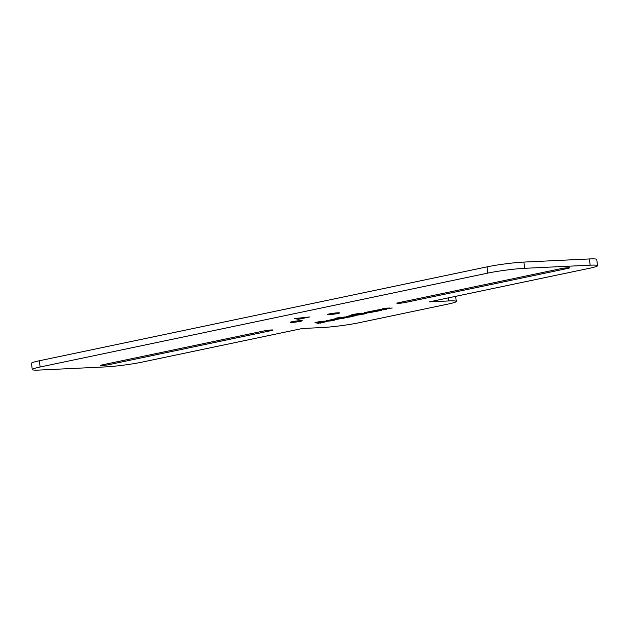 <?xml version="1.0" encoding="UTF-8"?>
<svg xmlns="http://www.w3.org/2000/svg" width="629" height="629" viewBox="0 0 629 629"><rect width="100%" height="100%" fill="white"/><g stroke="black" fill="none" stroke-linecap="round" stroke-linejoin="round"><path stroke-width="0.94" d="M337.702 318.368L335.572 319.068L341.17 318.345L340.942 317.779L338.221 317.959M340.942 317.779L341.012 318.298L337.726 318.557M380.16 309.79L383.721 309.814L386.882 309.146L383.32 309.122L384.374 308.815L392.244 308.029L383.328 308.65A5.975 0.472 172.5 0 0 381.803 309.177L376.543 310.223L380.16 309.79M369.412 311.748L367.281 312.44L372.431 311.898L372.808 311.198L371.786 311.135M372.651 311.143L372.722 311.662L369.435 311.929M101.741 365.567A5.252 0.417 -7.5 0 1 100.255 365.473A5.252 0.417 -7.5 0 1 101.835 364.962L264.125 330.917A5.252 0.417 172.5 0 1 271.492 329.966A5.252 0.417 172.5 0 1 272.97 330.06A5.252 0.417 172.5 0 1 271.398 330.571L109.108 364.616A5.252 0.417 -7.5 0 1 101.741 365.567M291.966 322.425A6.046 0.48 172.5 0 0 298.539 321.678A6.046 0.48 172.5 0 0 302.25 320.743A6.046 0.48 172.5 0 0 300.544 320.633A6.046 0.48 172.5 0 0 293.971 321.38A6.046 0.48 172.5 0 0 290.268 322.315A6.046 0.48 172.5 0 0 291.966 322.425M329.274 314.602A6.046 0.48 172.5 0 0 335.855 313.855A6.046 0.48 172.5 0 0 339.558 312.912A6.046 0.48 172.5 0 0 337.852 312.802A6.046 0.48 172.5 0 0 331.279 313.557A6.046 0.48 172.5 0 0 327.575 314.492A6.046 0.48 172.5 0 0 329.274 314.602M568.003 268.363A5.252 0.417 -7.5 0 0 569.575 267.852A5.252 0.417 -7.5 0 0 566.359 267.883A5.252 0.417 -7.5 0 0 560.73 268.709L398.432 302.746A5.252 0.417 172.5 0 0 396.86 303.264A5.252 0.417 172.5 0 0 398.338 303.359A5.252 0.417 172.5 0 0 405.713 302.4L568.003 268.363L567.924 267.765M39.312 360.771L40.138 366.998A26.276 2.091 172.5 0 0 32.268 369.561L31.45 363.326A26.276 2.091 -7.5 0 1 39.312 360.771L487.019 266.861A26.276 2.091 -7.5 0 1 523.855 262.081L589.334 258.959A26.276 2.091 -7.5 0 1 596.732 259.439L597.55 265.674A26.276 2.091 172.5 0 0 590.151 265.186L589.334 258.959M309.594 316.961L294.545 318.589L298.405 319.312L309.594 316.961M597.55 265.674A26.276 2.091 172.5 0 1 589.688 268.229L429.261 301.881L448.902 300.945A26.276 2.091 172.5 0 1 456.3 301.425A26.276 2.091 172.5 0 1 448.438 303.988L358.892 322.771A26.276 2.091 172.5 0 1 322.056 327.552L302.407 328.487L141.981 362.139A26.276 2.091 172.5 0 1 105.145 366.919L39.666 370.041A26.276 2.091 172.5 0 1 32.268 369.561M523.855 262.081L524.68 268.316L590.151 265.186M40.138 366.998L487.837 273.096L487.019 266.861M333.032 319.422A7.281 0.582 172.5 0 0 336.138 319.485L346.493 317.653L338.732 317.606L335.572 318.266L338.26 318.29A5.488 0.44 172.5 0 0 333.032 319.414A5.488 0.44 172.5 0 0 333.032 319.422L333.032 319.422M345.36 317.519L349.126 317.11A7.878 0.629 172.5 0 0 350.951 316.757A5.614 0.448 172.5 0 0 352.122 316.348L355.872 315.687L350.259 315.656L346.618 316.418L350.683 316.34L349.402 316.702L341.468 317.496L345.36 317.519L345.297 317L347.271 316.851M316.56 322.252L320.177 323.172L326.938 321.505L321.663 321.71L331.255 320.853L320.955 321.325L316.56 322.252M326.357 320.735L331.648 320.766L334.872 320.098L331.499 320.075L332.812 319.713A6.667 0.535 -7.5 0 1 331.923 319.571A6.667 0.535 -7.5 0 1 331.939 319.524A6.172 0.487 172.5 0 0 330.083 320.067L326.357 320.735M378.296 310.985L381.473 310.317L375.859 310.286L372.683 310.946L378.296 310.985L378.226 310.467L379.004 310.301M356.273 313.895A12.462 0.991 172.5 0 0 351.933 314.783A9.333 0.739 172.5 0 0 350.581 315.365A9.333 0.739 172.5 0 0 351.839 315.569A6.848 0.543 172.5 0 0 359.481 314.822A9.577 0.763 172.5 0 0 366.495 313.163A8.476 0.676 172.5 0 0 366.495 313.156A8.476 0.676 172.5 0 0 366.353 313.053L356.03 314.862A5.056 0.401 -7.5 0 1 354.426 314.783A5.056 0.401 -7.5 0 1 355.141 314.476L361.589 313.171A7.061 0.566 172.5 0 0 356.273 313.895M366.683 312.173A5.818 0.464 172.5 0 0 364.136 312.865A6.557 0.519 172.5 0 0 364.12 312.904A6.557 0.519 172.5 0 0 368.476 312.825L377.77 311.096L372.156 311.056L366.683 312.173M374.074 311.764L374.003 311.237L375.301 311.08M318.667 323.495L315.058 322.567L318.667 323.495L318.62 323.086M524.68 268.316A26.276 2.091 172.5 0 0 487.837 273.096M298.256 318.188L298.405 319.312M374.53 311.245L374.593 311.764M372.855 311.748L372.911 312.149M372.863 311.622L374.003 311.253M365.017 312.527A6.557 0.519 172.5 0 0 367.281 312.416M354.355 314.264A5.056 0.401 -7.5 0 1 354.355 314.248L354.426 314.783M362.532 313.667L362.54 313.745A9.577 0.763 172.5 0 0 364.616 313.328M351.139 315.027A9.333 0.739 172.5 0 0 351.776 315.05A6.848 0.543 172.5 0 0 354.756 314.877M386.45 308.155L389.776 308.013M389.021 308.171L389.092 308.69M381.088 309.271L384.421 309.13M383.659 309.295L383.721 309.814M377.88 309.79L377.943 310.223L377.88 309.79M375.081 310.443L378.226 310.467M331.444 319.634L331.499 320.075M328.755 320.232L332.403 320.075M331.577 320.247L331.648 320.766M321.608 321.277L321.663 321.71M317.637 322.024L320.114 322.653L323.746 321.891M320.114 322.653L320.177 323.172M343.866 316.992L345.297 317M349.488 315.813L350.612 315.821L350.683 316.34M350.675 316.277A7.878 0.629 172.5 0 0 350.888 316.23A5.614 0.448 172.5 0 0 352.051 315.829L353.404 315.672M352.641 315.837L352.712 316.356M352.051 315.829L352.122 316.348M350.888 316.23L350.951 316.757M337.97 317.763L338.26 318.29M341.154 318.274L344.024 317.637M343.285 317.794L343.348 318.313M342.758 317.794L342.829 318.313M333.92 319.052A7.281 0.582 172.5 0 0 335.564 318.997M380.238 309.382L380.293 309.79M385.577 308.265L385.624 308.666M271.398 330.571L271.319 329.973M405.556 301.252L405.713 302.4M109.108 364.616L108.959 363.468M448.902 300.945L448.493 297.847M351.776 315.05L351.839 315.569M456.3 301.425L455.632 296.353"/></g></svg>
